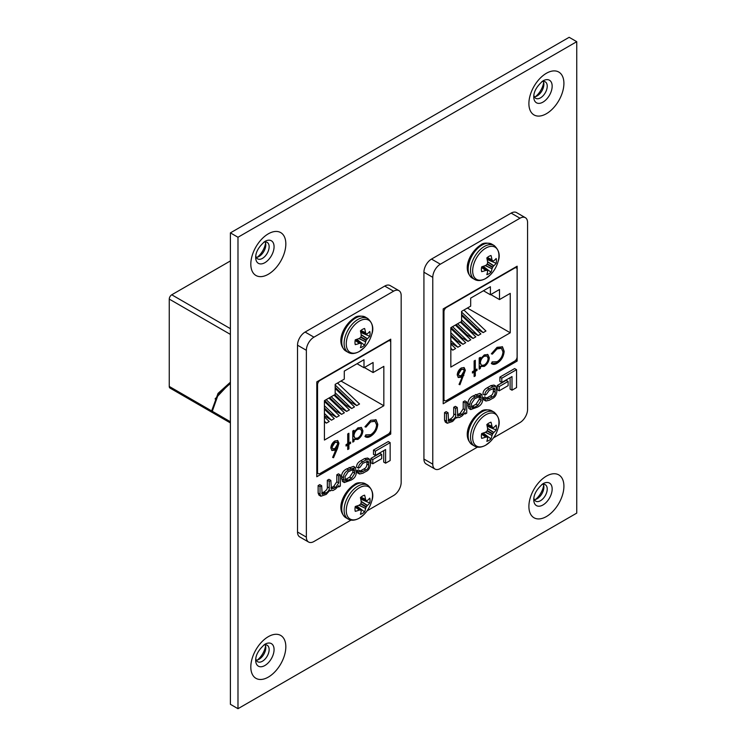 <?xml version="1.0" encoding="UTF-8"?>
<svg xmlns="http://www.w3.org/2000/svg" width="746" height="746" viewBox="0 0 746 746"><rect width="100%" height="100%" fill="white"/><g stroke="black" fill="none" stroke-linecap="round" stroke-linejoin="round"><path stroke-width="1.12" d="M534.369 96.831A9.521 5.492 120 0 0 537.148 95.917L537.148 95.917A9.521 5.492 120 0 0 543.881 84.261A9.521 5.492 120 0 0 543.274 81.398M541.755 81.715A9.521 5.492 -60 0 1 545.251 81.836A9.521 5.492 -60 0 1 547.228 86.191A9.521 5.492 -60 0 1 540.496 97.857A9.521 5.492 -60 0 1 535.74 98.323A9.521 5.492 -60 0 1 533.884 95.357M256.279 257.379A9.521 5.492 120 0 0 259.058 256.475L259.058 256.475A9.521 5.492 120 0 0 265.79 244.809A9.521 5.492 120 0 0 265.194 241.946M263.674 242.273A9.521 5.492 -60 0 1 267.171 242.385A9.521 5.492 -60 0 1 269.138 246.749A9.521 5.492 -60 0 1 262.415 258.405A9.521 5.492 -60 0 1 257.65 258.871A9.521 5.492 -60 0 1 255.803 255.906M534.369 499.671A9.521 5.492 120 0 0 537.148 498.757L537.148 498.757A9.521 5.492 120 0 0 543.881 487.101A9.521 5.492 120 0 0 543.274 484.238M541.755 484.564A9.521 5.492 -60 0 1 545.251 484.676A9.521 5.492 -60 0 1 547.228 489.04A9.521 5.492 -60 0 1 540.496 500.697A9.521 5.492 -60 0 1 535.74 501.163A9.521 5.492 -60 0 1 533.884 498.197M535.507 96.635A14.734 8.504 120 0 0 543.675 82.48M257.417 257.184A14.734 8.504 120 0 0 265.585 243.037M535.507 499.475A14.734 8.504 120 0 0 543.675 485.329M256.279 660.219A9.521 5.492 120 0 0 259.058 659.315L259.058 659.315A9.521 5.492 120 0 0 265.79 647.649A9.521 5.492 120 0 0 265.194 644.786M263.674 645.113A9.521 5.492 -60 0 1 267.171 645.234A9.521 5.492 -60 0 1 269.138 649.589A9.521 5.492 -60 0 1 262.415 661.245A9.521 5.492 -60 0 1 257.65 661.721A9.521 5.492 -60 0 1 255.803 658.746M257.417 660.023A14.734 8.504 120 0 0 265.585 645.877M576.742 41.683L237.983 237.256L237.983 708.7L576.742 513.117L576.742 41.683L569.161 37.3L230.402 232.883L237.983 237.256M237.983 708.7L230.402 704.317L230.402 232.883M466.735 401.963L465.103 402.905L465.103 409.899L462.063 414.45L457.811 416.128L457.251 407.437L455.629 408.379L455.629 414.972C455.983 416.725 454.874 418.431 452.3 420.091L448.57 421.397L448.057 412.743L446.434 413.685L446.434 421.154L447.274 423.252L452.617 421.434L456.235 417.387L459.405 417.518L461.942 416.044L465.178 412.687L465.215 413.983L466.735 413.107L466.735 401.963L464.833 400.872L463.21 401.814L463.21 408.799L460.161 413.359L457.279 414.925M448.057 412.743L446.164 411.652L444.532 412.594L444.532 420.063L445.381 422.161L447.274 423.252M457.251 407.437L455.358 406.346L453.727 407.279L453.727 413.881C454.09 415.634 452.981 417.34 450.397 418.991L448.066 420.231M511.998 390.205L516.549 387.575L516.549 369.662L514.647 368.571L499.895 377.094L499.895 381.365L501.788 382.465L511.998 376.562L511.998 390.205L510.105 389.104L510.105 377.663M517.146 266.201L443.199 308.891L443.199 403.763L517.146 361.073L517.146 266.201M493.488 437.855L519.99 422.553A10.724 6.192 120 0 0 527.571 409.414L527.571 222.588A10.724 6.192 120 0 0 525.352 217.683A10.724 6.192 120 0 0 519.99 218.214L440.354 264.187A10.724 6.192 120 0 0 432.773 277.325L432.773 464.152A10.724 6.192 120 0 0 434.993 469.057A10.724 6.192 120 0 0 440.354 468.525L477.468 447.106M506.217 380.32L497.293 385.477L497.293 389.72L499.186 390.811L508.119 385.654L508.119 381.42L506.217 380.32M481.804 394.494L479.902 393.394L473.178 395.874C469.859 397.534 468.096 400.098 467.91 403.549L468.852 408.463L470.745 409.563L477.328 407.167C480.648 405.647 482.448 403.138 482.737 399.632L481.804 394.494L475.081 396.975C471.752 398.634 469.999 401.189 469.812 404.64L470.745 409.563M495.885 386.148L493.992 385.057L490.933 385.626L487.259 387.752C484.331 389.337 482.923 391.454 483.026 394.102L484.919 395.203L486.429 394.28L489.217 390.335L494.617 388.079L495.251 392.256C495.027 394.783 494.038 396.368 492.276 397.003L487.073 399.315L486.597 397.991L484.704 396.891L483.194 397.814L483.995 399.94L485.888 401.031L489.311 400.248L492.034 398.672C494.84 397.571 496.454 395.147 496.873 391.38L495.885 386.148L492.826 386.726L489.152 388.843C486.233 390.428 484.816 392.545 484.919 395.203M493.311 388.106L493.348 391.156C493.125 393.683 492.136 395.268 490.383 395.912L486.597 398.047M525.352 217.683L516.502 212.573A10.724 6.192 120 0 0 511.141 213.104L431.505 259.076A10.724 6.192 120 0 0 423.924 272.215L423.924 459.042A10.724 6.192 120 0 0 426.143 463.956L434.993 469.057M515.719 360.243L517.146 361.073M444.066 400.341L443.199 400.844M516.549 369.662L501.788 378.185L499.895 377.094M501.788 378.185L501.788 382.465M508.119 381.42L499.186 386.568L497.293 385.477M499.186 386.568L499.186 390.811M474.503 407.269L477.981 405.255L481.198 400.304L480.536 396.126L474.587 398.784L471.369 403.745L471.985 407.848L474.503 407.269L472.61 406.169L476.088 404.164L479.305 399.203L479.24 396.173M475.081 396.975L473.178 395.874M469.812 404.64L467.91 403.549M471.407 406.729L472.61 406.169M481.198 397.954L479.305 396.853M465.103 402.905L463.21 401.814M455.629 408.379L453.727 407.279M446.434 413.685L444.532 412.594M456.235 417.387L456.794 418.002L456.151 417.629M465.215 413.983L464.665 413.666M486.597 397.991L485.087 398.905L483.194 397.814M485.087 398.905L485.888 401.031M446.444 400.527L514.628 361.167A3.516 2.033 120 0 0 517.109 356.858L517.109 269.511A3.516 2.033 120 0 0 516.381 267.898A3.516 2.033 120 0 0 514.628 268.075L446.444 307.436A3.516 2.033 120 0 0 443.963 311.744L443.963 399.091A3.516 2.033 120 0 0 444.691 400.705A3.516 2.033 120 0 0 446.444 400.527M476.992 370.417L475.305 371.387L475.305 375.872L474.12 376.553L474.12 372.067L472.432 373.047L472.432 371.685L474.12 370.706L474.12 360.961L475.305 360.281L475.305 370.025L476.992 369.046L476.992 370.417L476.358 370.053L474.67 371.023L475.305 371.387M492.369 361.922L497.153 361.698C500.687 359.376 502.627 356.103 502.981 351.879L501.433 348.335L497.078 348.876L492.369 354.126L491.334 353.818L497.069 347.319L502.496 346.843L504.165 351.301C503.755 356.476 501.387 360.477 497.078 363.302C494.71 364.682 492.798 364.729 491.334 363.433L492.369 361.922L492.798 362.23L492.164 361.857M491.978 363.936L491.334 363.433M502.161 346.62L504.165 351.301M470.679 306.149L461.578 311.399L461.578 321.47L450.836 327.671L450.836 367.079L510.245 332.781L510.245 293.374L499.494 299.575L499.494 289.504L490.392 294.763L490.392 286.734L470.679 298.12L470.679 306.149M480.368 368.468L479.734 368.104L479.734 366.044L480.368 366.407L480.368 368.468L479.184 369.149L479.184 358.033L480.368 357.353L480.368 359.274L484.294 354.891L487.856 354.536L489.311 357.772C488.994 361.465 487.315 364.346 484.257 366.417L480.368 366.407L480.928 366.845M465.345 370.268L459.937 384.74L459.032 384.442L462.511 376.292L461.149 377.224L458.361 377.513L457.242 374.977C457.466 371.965 458.846 369.624 461.354 367.946L464.18 367.629L465.345 370.268L464.711 369.904L459.312 384.376L459.937 384.74M450.836 348.979L452.822 350.135L455.61 348.522L450.836 343.971M450.836 335.066L456.813 340.763L462.93 344.298L465.718 342.684L450.836 328.501M461.168 321.703L471.985 332.007L478.102 335.532L480.89 333.928L461.578 315.53M451.06 327.541L461.867 337.845L467.984 341.37L470.773 339.766L455.349 325.07M467.388 308.042L510.245 332.781M456.114 324.622L466.931 334.926L473.048 338.451L475.836 336.847L460.403 322.151M461.578 314.355L477.039 329.089L483.156 332.613L485.944 331.01L463.928 310.038M450.836 342.796L457.876 347.216L460.664 345.603L450.836 336.241M483.445 290.744L490.392 294.763M490.775 294.539L499.494 299.575M467.984 341.37L452.561 326.673M473.048 338.451L457.615 323.755M478.102 335.532L461.578 319.792M483.156 332.613L461.578 312.061M462.93 344.298L450.836 332.763M457.876 347.216L450.836 340.502M452.822 350.135L450.836 348.233M503.531 350.937C503.121 356.112 500.762 360.104 496.454 362.929L497.078 363.302M496.454 362.929L491.689 363.75M501.098 348.177L496.444 348.513L497.078 348.876M496.444 348.513L491.735 353.763L492.369 354.126M479.734 368.104L479.184 368.421M479.734 357.716L480.368 359.274M487.53 354.378L489.311 357.772M488.677 357.409C488.36 361.101 486.681 363.983 483.622 366.053L484.257 366.417M483.622 366.053L480.629 366.64M486.989 355.991L483.622 355.917C481.254 357.493 479.958 359.693 479.734 362.519L481.459 365.372L484.238 365.055C486.578 363.479 487.875 361.278 488.126 358.444L486.989 355.991L484.257 356.28C481.879 357.856 480.583 360.057 480.368 362.882L481.459 365.372M479.734 362.519L480.368 362.882M483.622 355.917L484.257 356.28M474.67 371.023L474.67 375.508L475.305 375.872M474.67 375.508L474.12 375.825M472.432 372.319L474.12 372.067M474.67 360.644L474.67 369.662L475.305 370.025M476.358 369.419L476.358 370.053M461.149 377.224L460.515 376.861L461.877 375.928L462.511 376.292M460.515 376.861L458.063 377.299M463.844 367.48L464.711 369.904M463.434 369.307L460.655 369.177L457.792 373.849L459.144 375.779L461.392 375.518L464.161 370.893L463.434 369.307L461.289 369.54L458.417 374.212L459.144 375.779M457.792 373.849L458.417 374.212M460.655 369.177L461.289 369.54M487.306 424.194L491.959 426.358A30.362 18.995 -124.5 0 0 491.008 422.199A10.658 6.154 120 0 0 488.919 423.066A10.658 6.154 120 0 0 486.821 424.614A30.362 15.936 64.2 0 1 487.623 428.866L487.614 429.099A30.278 21.224 87.7 0 1 487.297 430.554L492.789 433.724A30.278 24.273 -20.4 0 0 493.675 432.596L487.586 428.596M492.789 433.724L492.556 434.135L487.063 430.964A30.278 21.224 152.3 0 1 485.954 431.962L485.758 432.093A30.362 15.936 175.8 0 1 481.683 433.529A10.658 6.154 120 0 0 481.384 436.112A10.658 6.154 120 0 0 481.683 438.359A30.362 18.995 4.5 0 0 485.758 437.1L481.552 434.153M485.795 414.795A18.575 10.724 120 0 0 472.666 437.548A18.575 10.724 120 0 0 485.795 445.129A18.575 10.724 120 0 0 490.532 441.371A30.372 30.372 0 0 0 498.048 428.363L498.048 428.363A18.575 10.724 120 0 0 485.795 414.795M491.959 426.358L487.185 424.297M486.933 425.089L492.556 427.523A30.278 10.948 -140.8 0 0 492.024 426.553M487.539 428.325L493.815 432.447A30.362 18.995 4.5 0 0 496.155 430.004A10.658 6.154 120 0 0 496.155 425.164A30.362 15.936 175.8 0 1 493.815 427.439L493.675 427.505A30.278 7.898 -167.6 0 1 492.789 427.654M485.506 432.195L492.024 435.468A30.278 24.273 -99.6 0 0 492.556 434.135M492.024 435.468L485.245 432.288M487.297 437.175L487.297 437.175A30.278 7.898 47.6 0 1 487.614 438.014L487.623 438.172A30.362 15.936 64.2 0 1 486.821 441.324A10.658 6.154 120 0 0 488.919 440.466A10.658 6.154 120 0 0 491.008 438.909A30.362 18.995 -124.5 0 0 491.959 435.664M481.58 433.995L485.954 437.053A30.278 10.948 20.8 0 0 487.063 437.035L482.149 433.379M482.466 433.538A7.917 4.569 120 0 0 483.007 433.1M483.147 432.988L491.008 438.909M487.129 425.975A7.917 4.569 120 0 0 487.231 425.285M487.091 426.152L496.155 430.004M487.306 257.51L491.959 259.683A30.362 18.995 -124.5 0 0 491.008 255.514A10.658 6.154 120 0 0 488.919 256.382A10.658 6.154 120 0 0 486.821 257.93A30.362 15.936 64.2 0 1 487.623 262.182L487.614 262.415A30.278 21.224 87.7 0 1 487.297 263.87L492.789 267.04A30.278 24.273 -20.4 0 0 493.675 265.912L487.586 261.911M492.789 267.04L492.556 267.46L487.063 264.28A30.278 21.224 152.3 0 1 485.954 265.278L485.758 265.408A30.362 15.936 175.8 0 1 481.683 266.844A10.658 6.154 120 0 0 481.384 269.427A10.658 6.154 120 0 0 481.683 271.675A30.362 18.995 4.5 0 0 485.758 270.416L481.552 267.469M485.795 248.11A18.575 10.724 120 0 0 472.666 270.863A18.575 10.724 120 0 0 485.795 278.445A18.575 10.724 120 0 0 490.532 274.687A30.372 30.372 0 0 0 498.048 261.678L498.048 261.678A18.575 10.724 120 0 0 485.795 248.11M491.959 259.683L487.185 257.612M486.933 258.405L492.556 260.839A30.278 10.948 -140.8 0 0 492.024 259.869M487.539 261.641L493.815 265.762A30.362 18.995 4.5 0 0 496.155 263.319A10.658 6.154 120 0 0 496.155 258.489A30.362 15.936 175.8 0 1 493.815 260.755L493.675 260.82A30.278 7.898 -167.6 0 1 492.789 260.979M485.506 265.511L492.024 268.784A30.278 24.273 -99.6 0 0 492.556 267.46M492.024 268.784L485.245 265.613M487.297 270.49L487.297 270.49A30.278 7.898 47.6 0 1 487.614 271.33L487.623 271.488A30.362 15.936 64.2 0 1 486.821 274.649A10.658 6.154 120 0 0 488.919 273.782A10.658 6.154 120 0 0 491.008 272.225A30.362 18.995 -124.5 0 0 491.959 268.98M481.58 267.31L485.954 270.378A30.278 10.948 20.8 0 0 487.063 270.35L482.149 266.695M482.466 266.854A7.917 4.569 120 0 0 483.007 266.425M483.147 266.303L491.008 272.225M487.129 259.291A7.917 4.569 120 0 0 487.231 258.601M487.091 259.468L496.155 263.319M360.905 497.172L365.559 499.335A30.362 18.995 -124.5 0 0 364.608 495.176A10.658 6.154 120 0 0 362.519 496.043A10.658 6.154 120 0 0 360.421 497.591A30.362 15.936 64.2 0 1 361.223 501.844L361.213 502.077A30.278 21.224 87.7 0 1 360.896 503.531L366.389 506.702A30.278 24.273 -20.4 0 0 367.274 505.574L361.176 501.573M366.389 506.702L366.155 507.112L360.663 503.942A30.278 21.224 152.3 0 1 359.553 504.939L359.358 505.07A30.362 15.936 175.8 0 1 355.273 506.506A10.658 6.154 120 0 0 354.984 509.089A10.658 6.154 120 0 0 355.273 511.336A30.362 18.995 4.5 0 0 359.358 510.077L355.152 507.131M359.395 487.772A18.575 10.724 120 0 0 346.265 510.525A18.575 10.724 120 0 0 359.395 518.106A18.575 10.724 120 0 0 364.132 514.348A30.372 30.372 0 0 0 371.648 501.34L371.648 501.34A18.575 10.724 120 0 0 359.395 487.772M365.559 499.335L360.784 497.274M360.532 498.067L366.155 500.501A30.278 10.948 -140.8 0 0 365.624 499.531M361.139 501.303L367.414 505.424A30.362 18.995 4.5 0 0 369.755 502.981A10.658 6.154 120 0 0 369.755 498.142A30.362 15.936 175.8 0 1 367.414 500.417L367.274 500.482A30.278 7.898 -167.6 0 1 366.389 500.631M359.106 505.173L365.624 508.446A30.278 24.273 -99.6 0 0 366.155 507.112M365.624 508.446L358.845 505.266M360.896 510.152L360.896 510.152A30.278 7.898 47.6 0 1 361.213 510.991L361.223 511.15A30.362 15.936 64.2 0 1 360.421 514.302A10.658 6.154 120 0 0 362.519 513.444A10.658 6.154 120 0 0 364.608 511.887A30.362 18.995 -124.5 0 0 365.559 508.641M355.18 506.972L359.553 510.031A30.278 10.948 20.8 0 0 360.663 510.012L355.749 506.357M356.066 506.515A7.917 4.569 120 0 0 356.607 506.077M356.747 505.965L364.608 511.887M360.719 498.953A7.917 4.569 120 0 0 360.831 498.263M360.691 499.13L369.755 502.981M320.043 473.505L388.218 434.144A3.516 2.033 120 0 0 390.708 429.836L390.708 342.489A3.516 2.033 120 0 0 389.981 340.875A3.516 2.033 120 0 0 388.218 341.053L320.043 380.413A3.516 2.033 120 0 0 317.554 384.722L317.554 472.069A3.516 2.033 120 0 0 318.29 473.682A3.516 2.033 120 0 0 320.043 473.505M230.402 260.932L171.748 294.791L230.402 328.66M230.402 383.397L218.298 394.373L212.274 411.279L230.402 421.751M230.402 334.404L169.258 299.099L169.258 386.447L211.65 410.925L218.028 393.384L230.402 382.204M169.258 299.099A3.516 2.033 -60 0 1 171.748 294.791M212.498 412.603L169.985 388.06A3.516 2.033 -60 0 1 169.258 386.447M350.583 443.394L348.895 444.364L348.895 448.85L347.72 449.53L347.72 445.045L346.032 446.024L346.032 444.663L347.72 443.683L347.72 433.939L348.895 433.258L348.895 443.003L350.583 442.024L350.583 443.394L349.958 443.031L348.27 444.001L348.895 444.364M365.969 434.899L370.753 434.676C374.287 432.354 376.226 429.081 376.581 424.856L375.033 421.313L370.669 421.854L365.969 427.104L364.934 426.796L370.669 420.296L376.096 419.821L377.765 424.278C377.345 429.454 374.986 433.454 370.678 436.279C368.31 437.66 366.398 437.706 364.934 436.41L365.969 434.899L366.398 435.207L365.764 434.834M365.577 436.914L364.934 436.41M375.76 419.597L377.765 424.278M344.279 379.127L335.178 384.376L335.178 394.447L324.426 400.649L324.426 440.056L383.836 405.759L383.836 366.351L373.093 372.552L373.093 362.481L363.992 367.741L363.992 359.712L344.279 371.098L344.279 379.127M353.968 441.445L353.334 441.082L353.334 439.021L353.968 439.385L353.968 441.445L352.783 442.126L352.783 431.011L353.968 430.33L353.968 432.251L357.894 427.868L361.456 427.514L362.91 430.75C362.593 434.442 360.905 437.324 357.856 439.394L353.968 439.385L354.527 439.823M338.936 443.245L337.472 448.514L333.537 457.718L332.632 457.419L336.11 449.269L334.74 450.202L331.961 450.491L330.832 447.954C331.065 444.942 332.436 442.602 334.954 440.923L337.779 440.606L338.936 443.245L338.311 442.882L332.902 457.354L333.537 457.718M324.426 421.956L326.422 423.113L329.21 421.499L324.426 416.949M324.426 408.043L330.413 413.741L336.53 417.275L339.318 415.662L324.426 401.479M334.767 394.681L345.584 404.985L351.702 408.51L354.49 406.906L335.178 388.507M324.659 400.518L335.467 410.822L341.584 414.347L344.372 412.743L328.939 398.047M340.987 381.019L383.836 405.759M329.713 397.599L340.521 407.903L346.648 411.428L349.426 409.824L334.003 395.128M335.178 387.333L350.639 402.066L356.756 405.591L359.544 403.987L337.528 383.015M324.426 415.774L331.476 420.194L334.264 418.581L324.426 409.218M357.045 363.722L363.992 367.741M364.374 367.517L373.093 372.552M341.584 414.347L326.161 399.651M346.648 411.428L331.215 396.732M351.702 408.51L335.178 392.769M356.756 405.591L335.178 385.039M336.53 417.275L324.426 405.74M331.476 420.194L324.426 413.48M326.422 423.113L324.426 421.21M377.131 423.915C376.721 429.09 374.352 433.081 370.044 435.906L370.678 436.279M370.044 435.906L365.288 436.727M374.697 421.154L370.669 421.854M370.044 421.49L365.335 426.74L365.969 427.104M353.334 441.082L352.783 441.399M353.334 430.694L353.968 432.251M361.12 427.355L362.91 430.75M362.276 430.386C361.959 434.079 360.281 436.96 357.222 439.03L357.856 439.394M357.222 439.03L354.219 439.618M360.579 428.969L357.222 428.894C354.854 430.47 353.557 432.671 353.334 435.496L355.059 438.35L357.838 438.033C360.178 436.457 361.474 434.256 361.726 431.421L360.579 428.969L357.847 429.258C355.478 430.834 354.182 433.034 353.968 435.86L355.059 438.35M353.334 435.496L353.968 435.86M357.222 428.894L357.847 429.258M348.27 444.001L348.27 448.486L348.895 448.85M348.27 448.486L347.72 448.803M346.032 445.297L347.72 445.045M348.27 433.622L348.27 442.639L348.895 443.003M349.958 442.397L349.958 443.031M334.74 450.202L334.115 449.838L335.476 448.905L336.11 449.269M334.115 449.838L331.662 450.276M337.444 440.457L338.311 442.882M337.033 442.285L334.255 442.154L331.383 446.826L332.744 448.756L334.991 448.495L337.761 443.87L337.033 442.285L334.889 442.518L332.017 447.19L332.744 448.756M331.383 446.826L332.017 447.19M334.255 442.154L334.889 442.518M213.71 413.153L212.274 411.279M215.081 398.923L230.402 382.614M211.65 410.925L213.076 412.79M360.905 330.487L365.559 332.66A30.362 18.995 -124.5 0 0 364.608 328.492A10.658 6.154 120 0 0 362.519 329.359A10.658 6.154 120 0 0 360.421 330.907A30.362 15.936 64.2 0 1 361.223 335.159L361.213 335.392A30.278 21.224 87.7 0 1 360.896 336.847L366.389 340.017A30.278 24.273 -20.4 0 0 367.274 338.889L361.176 334.889M366.389 340.017L366.155 340.437L360.663 337.257A30.278 21.224 152.3 0 1 359.553 338.264L359.358 338.386A30.362 15.936 175.8 0 1 355.273 339.822A10.658 6.154 120 0 0 354.984 342.405A10.658 6.154 120 0 0 355.273 344.652A30.362 18.995 4.5 0 0 359.358 343.393L355.152 340.446M359.395 321.088A18.575 10.724 120 0 0 346.265 343.841A18.575 10.724 120 0 0 359.395 351.422A18.575 10.724 120 0 0 364.132 347.664A30.372 30.372 0 0 0 371.648 334.656L371.648 334.656A18.575 10.724 120 0 0 359.395 321.088M365.559 332.66L360.784 330.59M360.532 331.383L366.155 333.816A30.278 10.948 -140.8 0 0 365.624 332.847M361.139 334.618L367.414 338.74A30.362 18.995 4.5 0 0 369.755 336.297A10.658 6.154 120 0 0 369.755 331.466A30.362 15.936 175.8 0 1 367.414 333.732L367.274 333.798A30.278 7.898 -167.6 0 1 366.389 333.956M359.106 338.488L365.624 341.761A30.278 24.273 -99.6 0 0 366.155 340.437M365.624 341.761L358.845 338.591M360.896 343.468L360.896 343.468A30.278 7.898 47.6 0 1 361.213 344.307L361.223 344.465A30.362 15.936 64.2 0 1 360.421 347.627A10.658 6.154 120 0 0 362.519 346.759A10.658 6.154 120 0 0 364.608 345.202A30.362 18.995 -124.5 0 0 365.559 341.957M355.18 340.288L359.553 343.356A30.278 10.948 20.8 0 0 360.663 343.328L355.749 339.672M356.066 339.831A7.917 4.569 120 0 0 356.607 339.402M356.747 339.281L364.608 345.202M360.719 332.268A7.917 4.569 120 0 0 360.831 331.578M360.691 332.446L369.755 336.297M340.335 474.941L338.703 475.883L338.703 482.876L335.653 487.427L331.41 489.106L330.851 480.415L329.228 481.357L329.228 487.949C329.583 489.702 328.473 491.409 325.89 493.069L322.169 494.374L321.657 485.721L320.025 486.662L320.025 494.132L320.873 496.23L326.216 494.412L329.835 490.364L333.005 490.495L335.541 489.022L338.777 485.665L338.815 486.961L340.335 486.084L340.335 474.941L338.432 473.85L336.81 474.792L336.81 481.776L333.76 486.336L330.879 487.903M321.657 485.721L319.754 484.63L318.132 485.571L318.132 493.041L318.971 495.139L320.873 496.23M330.851 480.415L328.958 479.324L327.326 480.256L327.326 486.858C327.68 488.611 326.571 490.318 323.997 491.968L321.657 493.209M385.598 463.182L390.149 460.552L390.149 442.639L388.246 441.548L373.485 450.071L373.485 454.342L375.387 455.442L385.598 449.54L385.598 463.182L383.705 462.082L383.705 450.64M390.736 339.178L316.798 381.868L316.798 476.741L390.736 434.051L390.736 339.178M367.079 510.833L393.58 495.53A10.724 6.192 120 0 0 401.171 482.392L401.171 295.565A10.724 6.192 120 0 0 398.951 290.66A10.724 6.192 120 0 0 393.58 291.192L313.954 337.164A10.724 6.192 120 0 0 306.364 350.303L306.364 537.129A10.724 6.192 120 0 0 308.592 542.034A10.724 6.192 120 0 0 313.954 541.503L351.058 520.083M379.817 453.298L370.893 458.454L370.893 462.697L372.786 463.788L381.719 458.631L381.719 454.398L379.817 453.298M355.404 467.472L353.501 466.371L346.778 468.852C343.449 470.512 341.696 473.076 341.509 476.526L342.451 481.44L344.344 482.541L350.928 480.144C354.247 478.624 356.047 476.116 356.336 472.61L355.404 467.472L348.671 469.952C345.351 471.612 343.589 474.167 343.412 477.617L344.344 482.541M369.484 459.126L367.591 458.035L364.533 458.603L360.859 460.73C357.931 462.315 356.523 464.432 356.616 467.08L358.518 468.18L360.029 467.257L362.808 463.322L368.216 461.056L368.85 465.234C368.627 467.761 367.629 469.346 365.876 469.98L360.672 472.293L360.197 470.968L358.304 469.868L356.793 470.791L357.586 472.917L359.488 474.008L362.901 473.225L365.633 471.649C368.44 470.549 370.053 468.124 370.473 464.357L369.484 459.126L366.426 459.704L362.752 461.821C359.824 463.406 358.416 465.523 358.518 468.18M366.901 461.084L366.948 464.133C366.724 466.66 365.736 468.246 363.983 468.889L360.197 471.024M398.951 290.66L390.102 285.55A10.724 6.192 120 0 0 384.74 286.082L305.105 332.054A10.724 6.192 120 0 0 297.523 345.193L297.523 532.019A10.724 6.192 120 0 0 299.743 536.933L308.592 542.034M389.309 433.221L390.736 434.051M317.665 473.318L316.798 473.822M390.149 442.639L375.387 451.162L373.485 450.071M375.387 451.162L375.387 455.442M381.719 454.398L372.786 459.545L370.893 458.454M372.786 459.545L372.786 463.788M348.102 480.247L351.58 478.233L354.798 473.281L354.136 469.103L348.186 471.761L344.969 476.722L345.584 480.825L348.102 480.247L346.209 479.146L349.678 477.142L352.895 472.181L352.839 469.15M348.671 469.952L346.778 468.852M343.412 477.617L341.509 476.526M345.006 479.706L346.209 479.146M354.798 470.931L352.895 469.831M338.703 475.883L336.81 474.792M329.228 481.357L327.326 480.256M320.025 486.662L318.132 485.571M329.835 490.364L330.394 490.98L329.741 490.607M338.815 486.961L338.264 486.644M360.197 470.968L358.686 471.882L356.793 470.791M358.686 471.882L359.488 474.008M542.957 80.885L542.957 80.885A13.008 7.507 -60 0 1 552.161 86.191A13.008 7.507 -60 0 1 542.957 102.127A13.008 7.507 -60 0 1 533.763 96.812C533.754 91.544 536.812 86.238 542.957 80.885M546.408 73.276A24.758 14.295 120 0 0 528.895 103.601A24.758 14.295 120 0 0 546.408 113.709A24.758 14.295 120 0 0 563.911 83.384A24.758 14.295 120 0 0 546.408 73.276M264.877 241.434L264.877 241.434A13.008 7.507 -60 0 1 274.071 246.749A13.008 7.507 -60 0 1 264.877 262.676A13.008 7.507 -60 0 1 255.682 257.37C255.664 252.092 258.731 246.786 264.877 241.434M268.318 233.824A24.758 14.295 120 0 0 250.815 264.149A24.758 14.295 120 0 0 268.318 274.258A24.758 14.295 120 0 0 285.83 243.933A24.758 14.295 120 0 0 268.318 233.824M542.957 483.725L542.957 483.725A13.008 7.507 -60 0 1 552.161 489.04A13.008 7.507 -60 0 1 542.957 504.967A13.008 7.507 -60 0 1 533.763 499.661C533.754 494.384 536.812 489.078 542.957 483.725M546.408 476.116A24.758 14.295 120 0 0 528.895 506.441A24.758 14.295 120 0 0 546.408 516.549A24.758 14.295 120 0 0 563.911 486.224A24.758 14.295 120 0 0 546.408 476.116M264.877 644.274L264.877 644.274A13.008 7.507 -60 0 1 274.071 649.589A13.008 7.507 -60 0 1 264.877 665.516A13.008 7.507 -60 0 1 255.682 660.21C255.664 654.941 258.731 649.626 264.877 644.274M268.318 636.664A24.758 14.295 120 0 0 250.815 666.999A24.758 14.295 120 0 0 268.318 677.107A24.758 14.295 120 0 0 285.83 646.773A24.758 14.295 120 0 0 268.318 636.664M511.141 213.104L519.99 218.214M423.924 459.042L432.773 464.152M423.924 272.215L432.773 277.325M431.505 259.076L440.354 264.187M477.403 395.632L475.51 394.531M469.812 406.98L467.91 405.889M477.981 405.255L476.088 404.164M481.198 400.304L479.305 399.203M465.103 409.899L463.21 408.799M462.063 414.45L460.161 413.359M460.431 415.391L458.538 414.291M455.629 414.972L453.727 413.881M452.3 420.091L450.397 418.991M451.144 420.753L449.251 419.662M446.434 421.154L444.532 420.063M495.251 389.916L493.348 388.815M495.251 392.256L493.348 391.156M492.276 397.003L490.383 395.912M489.292 398.728L487.39 397.637M492.826 386.726L490.933 385.626M489.152 388.843L487.259 387.752M443.963 311.744L443.199 311.306M443.199 398.653L443.963 399.091M463.238 375.173L463.872 375.536M491.773 410.813A19.573 11.302 120 0 0 481.991 411.783A19.573 11.302 120 0 0 468.152 435.757A19.573 11.302 120 0 0 472.199 444.719C461.168 436.093 470.605 418.114 480.704 411.652C483.044 409.489 486.737 409.209 491.773 410.813L494.141 412.174A19.573 11.302 120 0 0 484.359 413.144A19.573 11.302 120 0 0 470.512 437.119A19.573 11.302 120 0 0 474.568 446.08C477.552 447.852 481.245 447.572 485.646 445.241L490.532 441.371M482.186 433.37L487.119 437.035M492.584 427.57L486.942 425.127M491.773 244.129A19.573 11.302 120 0 0 481.991 245.098A19.573 11.302 120 0 0 468.152 269.073A19.573 11.302 120 0 0 472.199 278.034C461.168 269.409 470.605 251.43 480.704 244.968C483.044 242.804 486.737 242.525 491.773 244.129L494.141 245.499A19.573 11.302 120 0 0 484.359 246.469A19.573 11.302 120 0 0 470.512 270.434A19.573 11.302 120 0 0 474.568 279.396C477.552 281.177 481.245 280.888 485.646 278.556L490.532 274.687M482.186 266.686L487.119 270.35M492.584 260.886L486.942 258.442M365.372 483.79A19.573 11.302 120 0 0 355.59 484.76A19.573 11.302 120 0 0 341.743 508.735A19.573 11.302 120 0 0 345.799 517.696C334.767 509.07 344.204 491.092 354.303 484.63C356.644 482.466 360.337 482.186 365.372 483.79L367.741 485.152A19.573 11.302 120 0 0 357.959 486.122A19.573 11.302 120 0 0 344.111 510.096A19.573 11.302 120 0 0 348.168 519.057C351.152 520.829 354.844 520.549 359.246 518.218L364.132 514.348M355.786 506.348L360.719 510.012M366.183 500.547L360.542 498.104M317.554 384.722L316.798 384.283M316.798 471.631L317.554 472.069M336.838 448.15L337.472 448.514M365.372 317.106A19.573 11.302 120 0 0 355.59 318.076A19.573 11.302 120 0 0 341.743 342.05A19.573 11.302 120 0 0 345.799 351.012C334.767 342.386 344.204 324.407 354.303 317.945C356.644 315.782 360.337 315.502 365.372 317.106L367.741 318.477A19.573 11.302 120 0 0 357.959 319.447A19.573 11.302 120 0 0 344.111 343.412A19.573 11.302 120 0 0 348.168 352.373C351.152 354.154 354.844 353.874 359.246 351.534L364.132 347.664M355.786 339.663L360.719 343.328M366.183 333.863L360.542 331.42M384.74 286.082L393.58 291.192M297.523 532.019L306.364 537.129M297.523 345.193L306.364 350.303M305.105 332.054L313.954 337.164M351.002 468.609L349.109 467.509M343.412 479.958L341.509 478.867M351.58 478.233L349.678 477.142M354.798 473.281L352.895 472.181M338.703 482.876L336.81 481.776M335.653 487.427L333.76 486.336M334.031 488.369L332.138 487.269M329.228 487.949L327.326 486.858M325.89 493.069L323.997 491.968M324.743 493.731L322.841 492.64M320.025 494.132L318.132 493.041M368.85 462.893L366.948 461.793M368.85 465.234L366.948 464.133M365.876 469.98L363.983 468.889M362.882 471.705L360.989 470.614M366.426 459.704L364.533 458.603M362.752 461.821L360.859 460.73M501.433 348.335L500.799 347.972M516.381 267.898L515.29 267.264M444.691 400.705L443.199 399.837M474.568 446.08L472.199 444.719M494.141 412.174C499.13 416.762 500.435 422.152 498.048 428.363M486.952 425.164L492.677 427.644M482.224 433.361L487.231 437.081M474.568 279.396L472.199 278.034M494.141 245.499C499.13 250.078 500.435 255.468 498.048 261.678M486.952 258.48L492.677 260.96M482.224 266.676L487.231 270.397M348.168 519.057L345.799 517.696M367.741 485.152C372.73 489.74 374.026 495.13 371.648 501.34M360.551 498.142L366.277 500.622M355.823 506.338L360.831 510.059M375.033 421.313L374.399 420.949M389.981 340.875L388.89 340.241M318.29 473.682L316.798 472.815M230.402 422.935L213.132 412.967M348.168 352.373L345.799 351.012M367.741 318.477C372.73 323.055 374.026 328.445 371.648 334.656M360.551 331.457L366.277 333.938M355.823 339.654L360.831 343.374"/></g></svg>
